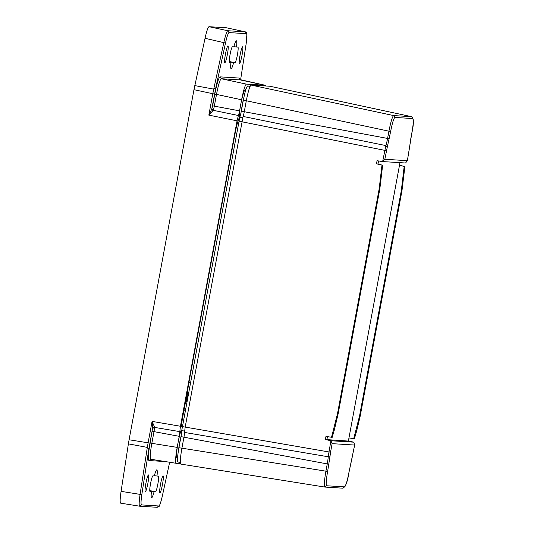 <?xml version="1.0" encoding="UTF-8"?>
<svg xmlns="http://www.w3.org/2000/svg" width="534" height="534" viewBox="0 0 534 534"><rect width="100%" height="100%" fill="white"/><g stroke="black" fill="none" stroke-linecap="round" stroke-linejoin="round"><path stroke-width="0.8" d="M245.807 89.725L245.273 89.625A15.266 1.729 100.6 0 0 240.727 104.524A15.266 1.729 100.6 0 0 239.185 117.186L239.753 117.293M243.811 97.755A15.266 1.729 100.6 0 0 241.241 111.513M182.141 426.906L181.994 426.9A9.645 1.095 -79.4 0 1 181.981 426.893A9.645 1.095 -79.4 0 1 182.655 417.348L186.773 395.133A19.284 2.183 100.6 0 0 186.887 401.301M187.461 398.184A16.18 1.829 -79.4 0 1 188.903 382.578L235.187 132.906A16.12 1.822 -79.4 0 1 239.699 117.28M177.548 457.852L176.994 457.751A15.266 1.729 -79.4 0 1 178.062 442.633A15.266 1.729 -79.4 0 1 181.193 430.077L181.727 430.177M265.605 85.967L265.204 85.273L246.361 84.098C245.073 85.033 243.491 90.259 241.608 99.778L239.559 110.845A5.627 0.634 -79.4 0 1 238.391 115.504L237.056 120.831L180.452 426.252L179.804 431.619A5.627 0.634 -79.4 0 1 179.237 436.318L177.181 447.379C175.532 456.91 175.165 462.217 176.087 463.285L180.452 463.559M177.181 447.379L151.83 443.333C150.147 452.932 149.78 458.239 150.735 459.24L176.087 463.285M246.361 84.098L221.256 78.732C219.961 79.593 218.373 84.819 216.504 94.411L241.608 99.778M240.313 79.926L221.256 78.732L220.021 76.863C218.626 77.784 216.877 83.531 214.788 94.111L216.504 94.411L214.328 106.139A4.953 0.561 -79.4 0 1 213.273 110.318L208.841 115.13L211.704 109.216L215.823 87.856L213.747 89.138L212.806 93.717L193.969 89.685L129.088 439.769L148.112 442.806L147.351 447.399L128.387 443.861L129.088 439.769M176.066 463.285L150.735 459.24L148.913 460.535L165.173 461.55M178.523 450.015A15.266 1.729 -79.4 0 1 181.053 436.258M179.804 431.619L154.506 427.394A4.953 0.561 -79.4 0 1 154.006 431.606L151.83 443.333L150.121 443.04C148.292 453.52 147.891 459.353 148.913 460.535M180.452 426.252L152.077 421.393L154.506 426.94L152.637 427.901L150.121 443.04M238.391 115.504L213.273 110.318L211.905 108.662L211.704 109.216L213.106 110.758M239.546 79.479L239.018 78.044L220.021 76.863M193.969 89.685L205.043 38.294C206.685 31.012 207.993 27.147 208.981 26.7L226.509 27.801M121.078 491.353C120.01 498.669 119.876 502.607 120.671 503.168L139.661 506.199C138.893 505.678 139.027 501.74 140.088 494.384L147.324 447.399L128.387 443.861L121.078 491.353L140.088 494.384L141.87 494.27C140.896 500.892 140.776 504.436 141.503 504.91L158.885 505.985C159.766 505.618 160.948 502.14 162.429 495.552L169.645 462.264L162.429 495.552M149.82 443.1L148.112 442.806L152.077 421.393L152.637 427.901L148.839 449.281L147.351 447.399M235.02 62.732L233.618 62.645A14.204 1.609 -79.4 0 1 231.109 68.719A14.204 1.609 -79.4 0 1 230.935 62.478L229.533 62.391A7.937 0.901 -79.4 0 1 229.52 62.391A7.937 0.901 -79.4 0 1 230.087 54.461A7.937 0.901 -79.4 0 1 232.43 46.778L233.832 46.865A14.204 1.609 -79.4 0 1 236.335 40.791A14.204 1.609 -79.4 0 1 236.515 47.032L237.917 47.125A7.937 0.901 -79.4 0 1 237.924 47.125A7.937 0.901 -79.4 0 1 237.363 55.029A7.937 0.901 -79.4 0 1 235.02 62.732L229.28 61.503M240.066 55.149A8.584 0.975 -79.4 0 1 242.616 46.778A8.584 0.975 -79.4 0 1 241.995 55.389A8.584 0.975 -79.4 0 1 239.466 63.646A8.584 0.975 -79.4 0 1 240.066 55.149M225.435 54.241A8.584 0.975 -79.4 0 1 227.985 45.864A8.584 0.975 -79.4 0 1 227.364 54.481A8.584 0.975 -79.4 0 1 224.827 62.738A8.584 0.975 -79.4 0 1 225.435 54.241M246.061 44.309L240.58 79.98L246.061 44.309C247.028 37.687 247.149 34.143 246.421 33.675L229.039 32.594C228.158 32.961 226.977 36.446 225.502 43.034L215.783 87.856L213.727 89.131L223.873 42.326C225.535 35.01 226.843 31.146 227.804 30.732L245.26 31.826M156.989 476.101A14.204 1.609 100.6 0 0 156.809 469.86A14.204 1.609 100.6 0 0 154.306 475.934L152.904 475.847A7.937 0.901 100.6 0 0 150.568 483.53A7.937 0.901 100.6 0 0 149.994 491.46A7.937 0.901 100.6 0 0 150.014 491.46L151.416 491.547A14.204 1.609 100.6 0 0 151.589 497.788A14.204 1.609 100.6 0 0 154.099 491.714L155.501 491.801A7.937 0.901 100.6 0 0 157.844 484.098A7.937 0.901 100.6 0 0 158.404 476.194L154.373 475.687M149.774 490.786L154.099 491.714M149.834 491.207L151.416 491.547M233.899 46.618L236.515 47.032M229.293 61.717L233.618 62.645M229.36 62.138L230.935 62.478M194.79 85.6L213.88 89.151M145.909 483.31A8.584 0.975 -79.4 0 1 148.459 474.933A8.584 0.975 -79.4 0 1 147.838 483.55A8.584 0.975 -79.4 0 1 145.308 491.807A8.584 0.975 -79.4 0 1 145.909 483.31M160.54 484.218A8.584 0.975 -79.4 0 1 163.097 475.847A8.584 0.975 -79.4 0 1 162.476 484.458A8.584 0.975 -79.4 0 1 159.94 492.715A8.584 0.975 -79.4 0 1 160.54 484.218M147.324 447.399L148.799 449.274L141.87 494.27M177.949 462.003L180.312 462.444L177.949 462.003C177.101 461.096 177.435 456.323 178.937 447.686L180.986 436.618A7.229 0.821 100.6 0 0 181.72 430.584L239.813 117.14A7.229 0.821 100.6 0 0 241.308 111.152L243.357 100.085C245.059 91.454 246.481 86.755 247.642 85.974L250.186 86.134M182.201 426.559L185.171 427.113L184.53 432.44A5.707 0.647 100.6 0 1 183.95 437.199L181.914 448.18C180.265 457.711 179.898 463.011 180.819 464.086L324.819 487.061C323.911 486.06 324.278 480.754 325.914 471.148L327.255 463.933A9.539 1.081 100.6 0 0 328.196 456.764L330.9 440.744L325.386 439.515L325.96 436.425L331.527 437.259L337.521 413.596L379.167 188.889L381.977 165.053L376.483 163.825L377.057 160.734L382.644 161.575L385.868 145.588A9.539 1.081 100.6 0 0 387.577 138.466L388.912 131.251C390.828 121.672 392.417 116.445 393.665 115.571L411.687 116.706M184.53 432.44L328.196 456.764L330.065 455.856L330.539 452.231L185.178 427.087L243.097 116.445A5.707 0.647 100.6 0 0 244.272 111.726L246.308 100.746C248.19 91.227 249.778 86.001 251.067 85.066L269.95 86.248M348.395 440.957L353.822 442.179L354.669 445.036L348.869 472.77C347.187 481.334 345.758 486.04 344.59 486.881L326.634 485.766C325.793 484.879 326.12 480.106 327.629 471.449L330.065 455.856M399.492 165.273L404.865 166.475L401.969 190.738L360.223 415.979L356.759 430.584L354.416 438.688L348.956 437.953L348.375 441.071L325.386 439.515M243.097 116.445L385.868 145.588L387.29 147.084L390.621 131.544C392.303 122.98 393.732 118.274 394.906 117.433L412.855 118.548C413.703 119.436 413.369 124.208 411.868 132.866L407.369 160.681L405.566 163.003L382.644 161.575M404.865 166.475L404.191 166.408L401.301 190.698L359.556 415.933L353.728 438.668M399.973 162.656L399.479 165.353L404.191 166.408M330.9 440.744L353.822 442.179M378.553 160.961L377.985 164.018L376.483 163.825M381.977 165.053L377.985 164.018M331.527 437.259L332.195 437.333L334.277 430.144L338.189 413.636L379.834 188.929L382.658 165.066M352.08 457.611L354.656 445.056L332.128 443.654L330.933 440.75M382.678 161.582L384.84 159.266L387.29 147.084M399.479 165.353L348.956 437.953M409.451 148.052L407.369 160.681L384.84 159.266M327.455 436.652L326.881 439.736M183.896 410.679L185.104 410.906M265.204 85.273L240.253 79.913L239.018 78.044M179.237 436.318L152.29 431.312M154.506 426.94L154.506 427.394L152.631 428.462M237.056 120.831L208.841 115.13L212.806 93.717L214.521 94.017M239.559 110.845L212.619 105.839L211.905 108.662M214.788 94.111L212.619 105.839M149.76 490.572L155.501 491.801M225.502 43.034L205.043 38.294M120.671 503.168L139.648 506.192M226.449 27.788L245.186 31.813L246.421 33.675M208.981 26.7L227.804 30.732L229.039 32.594M226.483 27.788L245.52 31.906L246.394 32.647L246.888 34.463L246.074 44.209M139.681 506.199L141.503 504.91M162.409 495.639L162.429 495.599C161.495 499.991 159.279 507.48 158.725 506.686L157.21 507.3L139.835 506.219M157.063 507.28L158.885 505.985M235.187 132.879L236.582 133.14M188.909 382.551L190.311 382.818M243.357 100.085L246.328 100.639M250.052 86.428L247.642 85.974M241.308 111.152L244.278 111.706M239.813 117.14L242.703 117.68M238.811 121.131L241.782 121.685M181.72 430.584L184.604 431.118M180.986 436.618L183.956 437.172M178.937 447.686L181.907 448.24M410.526 140.082L411.874 132.866C413.89 124.088 413.81 118.695 411.647 116.692L269.917 86.241L411.621 116.686L412.855 118.548M251.067 85.066L393.665 115.571L394.906 117.433M246.308 100.746L390.621 131.544M244.272 111.726L389.286 138.76M241.768 121.752L386.429 150.681M183.95 437.199L328.964 464.233M181.914 448.18L327.629 471.449M180.819 464.086L324.779 487.055M356.759 430.584L356.085 430.544M360.223 415.979L359.556 415.933M401.969 190.738L401.301 190.698M404.238 173.89L403.564 173.844M410.539 140.082L409.431 148.459M381.316 172.896L381.99 172.936M379.167 188.889L379.834 188.929M337.521 413.596L338.189 413.636M333.603 430.104L334.277 430.144M330.539 452.231L332.128 443.654M326.634 485.766L324.799 487.055M352.2 457.231L348.882 472.77C347.561 481.688 345.571 486.828 342.915 488.189L324.966 487.075M342.768 488.176L344.59 486.881M186.833 401.581L185.618 401.368M265.238 85.28L239.466 79.479M238.711 119.069L239.245 119.075M187.267 396.308L187.774 396.495"/></g></svg>
